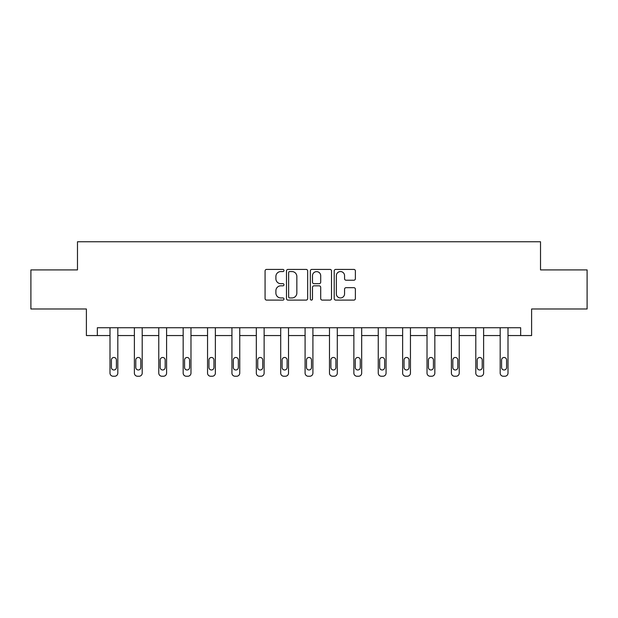 <?xml version="1.0" encoding="UTF-8"?>
<svg xmlns="http://www.w3.org/2000/svg" width="618" height="618" viewBox="0 0 618 618"><rect width="100%" height="100%" fill="white"/><g stroke="black" fill="none" stroke-linecap="round" stroke-linejoin="round"><path stroke-width="0.93" d="M283.986 270.483A1.074 1.074 0 0 0 282.913 269.409L266.613 269.409A1.537 1.537 0 0 0 265.076 270.947L265.076 298.564A1.537 1.537 0 0 0 266.613 300.101L282.913 300.101A1.074 1.074 0 0 0 283.986 299.027A1.074 1.074 0 0 0 282.913 297.953L280.804 297.953A4.913 4.913 0 0 1 275.898 293.04L275.898 290.738A4.913 4.913 0 0 1 280.804 285.825L282.913 285.825A1.074 1.074 0 0 0 283.986 284.751A1.074 1.074 0 0 0 282.913 283.677L280.804 283.677A4.913 4.913 0 0 1 275.898 278.772L275.898 276.47A4.913 4.913 0 0 1 280.804 271.557L282.913 271.557A1.074 1.074 0 0 0 283.986 270.483M353.844 280.224A1.537 1.537 0 0 0 355.381 278.695L355.381 270.947A1.537 1.537 0 0 0 353.844 269.409L335.736 269.409A1.537 1.537 0 0 0 334.207 270.947L334.207 298.564A1.537 1.537 0 0 0 335.736 300.101L353.844 300.101A1.537 1.537 0 0 0 355.381 298.564L355.381 289.201A1.537 1.537 0 0 0 353.844 287.671L346.095 287.671A1.537 1.537 0 0 0 344.558 289.201L344.558 293.844A4.102 4.102 0 0 1 340.456 297.953A4.102 4.102 0 0 1 336.354 293.844L336.354 275.659A4.102 4.102 0 0 1 340.456 271.557A4.102 4.102 0 0 1 344.558 275.659L344.558 278.695A1.537 1.537 0 0 0 346.095 280.224L353.844 280.224M520.665 335.559L531.604 335.559L531.604 308.985L587.1 308.985L587.1 269.904L540.518 269.904L540.518 241.762L77.482 241.762L77.482 269.904L30.9 269.904L30.9 308.985L86.396 308.985L86.396 335.559L109.996 335.559L109.996 373.11A3.129 3.129 0 0 0 113.125 376.238L114.693 376.238A3.129 3.129 0 0 0 117.814 373.11L117.814 335.559L134.384 335.559L134.384 373.11A3.129 3.129 0 0 0 137.513 376.238L139.073 376.238A3.129 3.129 0 0 0 142.202 373.11L142.202 335.559L158.772 335.559L158.772 373.11A3.129 3.129 0 0 0 161.901 376.238L163.461 376.238A3.129 3.129 0 0 0 166.59 373.11L166.59 335.559L183.16 335.559L183.16 373.11A3.129 3.129 0 0 0 186.288 376.238L187.849 376.238A3.129 3.129 0 0 0 190.977 373.11L190.977 335.559L207.548 335.559L207.548 373.11A3.129 3.129 0 0 0 210.676 376.238L212.237 376.238A3.129 3.129 0 0 0 215.365 373.11L215.365 335.559L231.935 335.559L231.935 373.11A3.129 3.129 0 0 0 235.056 376.238L236.624 376.238A3.129 3.129 0 0 0 239.745 373.11L239.745 335.559L256.315 335.559L256.315 373.11A3.129 3.129 0 0 0 259.444 376.238L261.012 376.238A3.129 3.129 0 0 0 264.133 373.11L264.133 335.559L280.703 335.559L280.703 373.11A3.129 3.129 0 0 0 283.832 376.238L285.392 376.238A3.129 3.129 0 0 0 288.521 373.11L288.521 335.559L305.091 335.559L305.091 373.11A3.129 3.129 0 0 0 308.22 376.238L309.78 376.238A3.129 3.129 0 0 0 312.909 373.11L312.909 335.559L329.479 335.559L329.479 373.11A3.129 3.129 0 0 0 332.608 376.238L334.168 376.238A3.129 3.129 0 0 0 337.297 373.11L337.297 335.559L353.867 335.559L353.867 373.11A3.129 3.129 0 0 0 356.988 376.238L358.556 376.238A3.129 3.129 0 0 0 361.684 373.11L361.684 335.559L378.255 335.559L378.255 373.11A3.129 3.129 0 0 0 381.376 376.238L382.944 376.238A3.129 3.129 0 0 0 386.065 373.11L386.065 335.559L402.635 335.559L402.635 373.11A3.129 3.129 0 0 0 405.763 376.238L407.324 376.238A3.129 3.129 0 0 0 410.452 373.11L410.452 335.559L427.023 335.559L427.023 373.11A3.129 3.129 0 0 0 430.151 376.238L431.712 376.238A3.129 3.129 0 0 0 434.84 373.11L434.84 335.559L451.41 335.559L451.41 373.11A3.129 3.129 0 0 0 454.539 376.238L456.099 376.238A3.129 3.129 0 0 0 459.228 373.11L459.228 335.559L475.798 335.559L475.798 373.11A3.129 3.129 0 0 0 478.927 376.238L480.487 376.238A3.129 3.129 0 0 0 483.616 373.11L483.616 335.559L500.186 335.559L500.186 373.11A3.129 3.129 0 0 0 503.307 376.238L504.875 376.238A3.129 3.129 0 0 0 508.004 373.11L508.004 335.559L520.665 335.559L520.665 327.741L97.335 327.741L97.335 335.559M307.656 270.947A1.537 1.537 0 0 0 306.126 269.409L288.019 269.409A1.537 1.537 0 0 0 286.482 270.947L286.482 298.564A1.537 1.537 0 0 0 288.019 300.101L306.126 300.101A1.537 1.537 0 0 0 307.656 298.564L307.656 270.947M311.874 269.409L329.981 269.409A1.537 1.537 0 0 1 331.518 270.947L331.518 298.564A1.537 1.537 0 0 1 329.981 300.101L322.233 300.101A1.537 1.537 0 0 1 320.703 298.564L320.703 287.362A1.537 1.537 0 0 0 319.166 285.825L314.029 285.825A1.537 1.537 0 0 0 312.492 287.362L312.492 299.027A1.074 1.074 0 0 1 311.418 300.101A1.074 1.074 0 0 1 310.344 299.027L310.344 270.947A1.537 1.537 0 0 1 311.874 269.409M289.703 271.557A1.074 1.074 0 0 0 288.629 272.631L288.629 296.879A1.074 1.074 0 0 0 289.703 297.953L291.928 297.953A4.913 4.913 0 0 0 296.841 293.04L296.841 276.47A4.913 4.913 0 0 0 291.928 271.557L289.703 271.557M320.703 275.736A4.102 4.102 0 0 0 316.594 271.634A4.102 4.102 0 0 0 312.492 275.736L312.492 282.148A1.537 1.537 0 0 0 314.029 283.677L319.166 283.677A1.537 1.537 0 0 0 320.703 282.148L320.703 275.736M117.814 327.741L117.814 373.11M109.996 327.741L109.996 373.11M116.408 367.478A2.503 2.503 0 0 1 113.905 369.981A2.503 2.503 0 0 1 111.41 367.478L111.41 359.977A2.503 2.503 0 0 1 113.905 357.474A2.503 2.503 0 0 1 116.408 359.977L116.408 367.478M113.125 376.238L114.693 376.238M142.202 327.741L142.202 373.11M134.384 327.741L134.384 373.11M140.796 367.478A2.503 2.503 0 0 1 138.293 369.981A2.503 2.503 0 0 1 135.79 367.478L135.79 359.977A2.503 2.503 0 0 1 138.293 357.474A2.503 2.503 0 0 1 140.796 359.977L140.796 367.478M137.513 376.238L139.073 376.238M166.59 327.741L166.59 373.11M158.772 327.741L158.772 373.11M165.184 367.478A2.503 2.503 0 0 1 162.681 369.981A2.503 2.503 0 0 1 160.178 367.478L160.178 359.977A2.503 2.503 0 0 1 162.681 357.474A2.503 2.503 0 0 1 165.184 359.977L165.184 367.478M161.901 376.238L163.461 376.238M190.977 327.741L190.977 373.11M183.16 327.741L183.16 373.11M189.571 367.478A2.503 2.503 0 0 1 187.069 369.981A2.503 2.503 0 0 1 184.566 367.478L184.566 359.977A2.503 2.503 0 0 1 187.069 357.474A2.503 2.503 0 0 1 189.571 359.977L189.571 367.478M186.288 376.238L187.849 376.238M215.365 327.741L215.365 373.11M207.548 327.741L207.548 373.11M213.952 367.478A2.503 2.503 0 0 1 211.456 369.981A2.503 2.503 0 0 1 208.954 367.478L208.954 359.977A2.503 2.503 0 0 1 211.456 357.474A2.503 2.503 0 0 1 213.952 359.977L213.952 367.478M210.676 376.238L212.237 376.238M239.745 327.741L239.745 373.11M231.935 327.741L231.935 373.11M238.339 367.478A2.503 2.503 0 0 1 235.844 369.981A2.503 2.503 0 0 1 233.341 367.478L233.341 359.977A2.503 2.503 0 0 1 235.844 357.474A2.503 2.503 0 0 1 238.339 359.977L238.339 367.478M235.056 376.238L236.624 376.238M264.133 327.741L264.133 373.11M256.315 327.741L256.315 373.11M262.727 367.478A2.503 2.503 0 0 1 260.224 369.981A2.503 2.503 0 0 1 257.729 367.478L257.729 359.977A2.503 2.503 0 0 1 260.224 357.474A2.503 2.503 0 0 1 262.727 359.977L262.727 367.478M259.444 376.238L261.012 376.238M288.521 327.741L288.521 373.11M280.703 327.741L280.703 373.11M287.115 367.478A2.503 2.503 0 0 1 284.612 369.981A2.503 2.503 0 0 1 282.109 367.478L282.109 359.977A2.503 2.503 0 0 1 284.612 357.474A2.503 2.503 0 0 1 287.115 359.977L287.115 367.478M283.832 376.238L285.392 376.238M312.909 327.741L312.909 373.11M305.091 327.741L305.091 373.11M311.503 367.478A2.503 2.503 0 0 1 309 369.981A2.503 2.503 0 0 1 306.497 367.478L306.497 359.977A2.503 2.503 0 0 1 309 357.474A2.503 2.503 0 0 1 311.503 359.977L311.503 367.478M308.22 376.238L309.78 376.238M337.297 327.741L337.297 373.11M329.479 327.741L329.479 373.11M335.891 367.478A2.503 2.503 0 0 1 333.388 369.981A2.503 2.503 0 0 1 330.885 367.478L330.885 359.977A2.503 2.503 0 0 1 333.388 357.474A2.503 2.503 0 0 1 335.891 359.977L335.891 367.478M332.608 376.238L334.168 376.238M361.684 327.741L361.684 373.11M353.867 327.741L353.867 373.11M360.271 367.478A2.503 2.503 0 0 1 357.776 369.981A2.503 2.503 0 0 1 355.273 367.478L355.273 359.977A2.503 2.503 0 0 1 357.776 357.474A2.503 2.503 0 0 1 360.271 359.977L360.271 367.478M356.988 376.238L358.556 376.238M386.065 327.741L386.065 373.11M378.255 327.741L378.255 373.11M384.659 367.478A2.503 2.503 0 0 1 382.156 369.981A2.503 2.503 0 0 1 379.661 367.478L379.661 359.977A2.503 2.503 0 0 1 382.156 357.474A2.503 2.503 0 0 1 384.659 359.977L384.659 367.478M381.376 376.238L382.944 376.238M410.452 327.741L410.452 373.11M402.635 327.741L402.635 373.11M409.046 367.478A2.503 2.503 0 0 1 406.544 369.981A2.503 2.503 0 0 1 404.048 367.478L404.048 359.977A2.503 2.503 0 0 1 406.544 357.474A2.503 2.503 0 0 1 409.046 359.977L409.046 367.478M405.763 376.238L407.324 376.238M434.84 327.741L434.84 373.11M427.023 327.741L427.023 373.11M433.434 367.478A2.503 2.503 0 0 1 430.931 369.981A2.503 2.503 0 0 1 428.428 367.478L428.428 359.977A2.503 2.503 0 0 1 430.931 357.474A2.503 2.503 0 0 1 433.434 359.977L433.434 367.478M430.151 376.238L431.712 376.238M459.228 327.741L459.228 373.11M451.41 327.741L451.41 373.11M457.822 367.478A2.503 2.503 0 0 1 455.319 369.981A2.503 2.503 0 0 1 452.816 367.478L452.816 359.977A2.503 2.503 0 0 1 455.319 357.474A2.503 2.503 0 0 1 457.822 359.977L457.822 367.478M454.539 376.238L456.099 376.238M483.616 327.741L483.616 373.11M475.798 327.741L475.798 373.11M482.21 367.478A2.503 2.503 0 0 1 479.707 369.981A2.503 2.503 0 0 1 477.204 367.478L477.204 359.977A2.503 2.503 0 0 1 479.707 357.474A2.503 2.503 0 0 1 482.21 359.977L482.21 367.478M478.927 376.238L480.487 376.238M508.004 327.741L508.004 373.11M500.186 327.741L500.186 373.11M506.59 367.478A2.503 2.503 0 0 1 504.095 369.981A2.503 2.503 0 0 1 501.592 367.478L501.592 359.977A2.503 2.503 0 0 1 504.095 357.474A2.503 2.503 0 0 1 506.59 359.977L506.59 367.478M503.307 376.238L504.875 376.238"/></g></svg>
